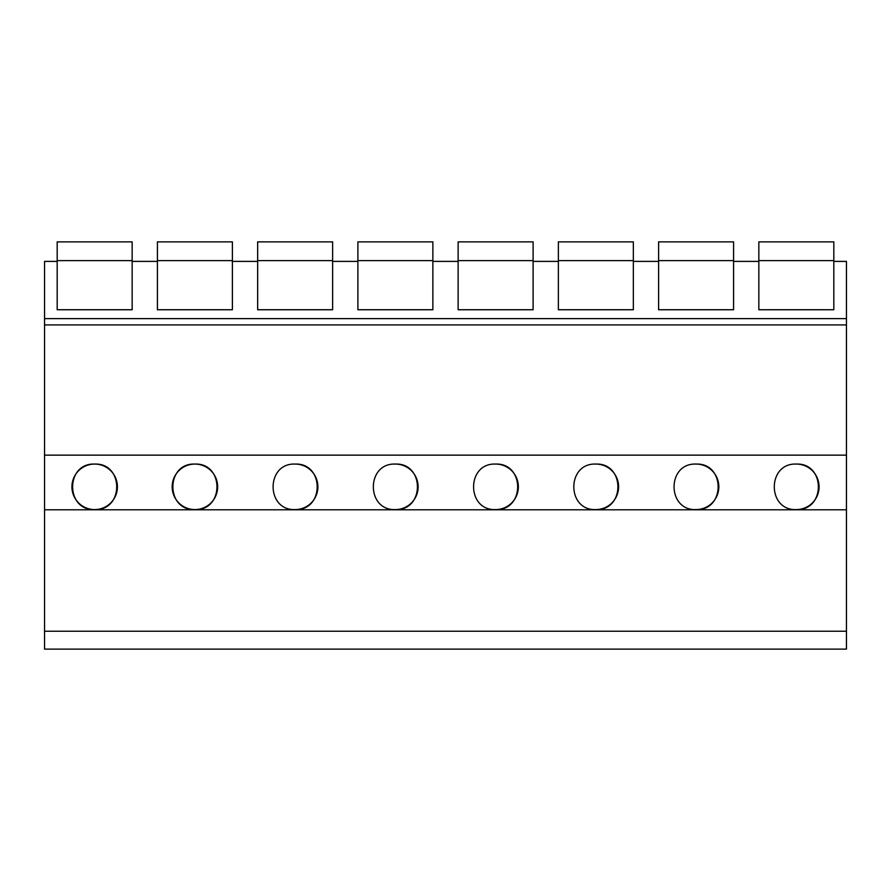 <?xml version="1.0" encoding="UTF-8"?>
<svg xmlns="http://www.w3.org/2000/svg" width="891" height="891" viewBox="0 0 891 891"><rect width="100%" height="100%" fill="white"/><g stroke="black" fill="none" stroke-linecap="round" stroke-linejoin="round"><path stroke-width="1.34" d="M44.55 631.229L44.55 649.127L846.45 649.127L846.45 509.797L44.55 509.797L44.55 631.229L846.45 631.229M846.45 509.797L846.45 455.145L44.55 455.145L44.55 509.797M44.55 455.145L44.55 318.622L846.45 318.622L846.45 324.914L44.55 324.914M57.18 309.745L132.158 309.745L57.18 309.745L57.18 261.397L44.55 261.397L44.55 318.622M94.669 464.077C65.321 462.785 65.255 510.81 94.669 509.574A22.743 22.743 0 0 0 117.412 486.831A22.743 22.743 0 0 0 94.669 464.077C124.016 462.785 124.083 510.81 94.669 509.574A22.743 22.743 0 0 1 71.926 486.831A22.743 22.743 0 0 1 94.669 464.077M495.619 464.077C466.271 462.785 466.205 510.81 495.619 509.574A22.743 22.743 0 0 0 518.362 486.831A22.743 22.743 0 0 0 495.619 464.077C524.966 462.785 525.033 510.81 495.619 509.574M194.906 464.077C224.254 462.785 224.32 510.81 194.906 509.574A22.743 22.743 0 0 0 217.649 486.831A22.743 22.743 0 0 0 194.906 464.077C165.559 462.785 165.492 510.81 194.906 509.574A22.743 22.743 0 0 1 172.163 486.831A22.743 22.743 0 0 1 194.906 464.077M295.144 464.077C265.796 462.785 265.73 510.81 295.144 509.574A22.743 22.743 0 0 0 317.887 486.831A22.743 22.743 0 0 0 295.144 464.077C324.491 462.785 324.558 510.81 295.144 509.574M696.094 464.077C666.746 462.785 666.68 510.81 696.094 509.574A22.743 22.743 0 0 0 718.837 486.831A22.743 22.743 0 0 0 696.094 464.077C725.441 462.785 725.508 510.81 696.094 509.574M595.856 464.077C566.509 462.785 566.442 510.81 595.856 509.574A22.743 22.743 0 0 0 618.599 486.831A22.743 22.743 0 0 0 595.856 464.077C625.204 462.785 625.27 510.81 595.856 509.574M395.381 464.077C424.729 462.785 424.795 510.81 395.381 509.574A22.743 22.743 0 0 0 418.124 486.831A22.743 22.743 0 0 0 395.381 464.077C366.034 462.785 365.967 510.81 395.381 509.574M796.331 464.077C825.679 462.785 825.745 510.81 796.331 509.574A22.743 22.743 0 0 0 819.074 486.831A22.743 22.743 0 0 0 796.331 464.077C766.984 462.785 766.917 510.81 796.331 509.574M846.45 455.145L846.45 324.914M733.583 309.745L658.605 309.745L733.583 309.745L733.583 261.397L758.842 261.397L758.842 309.745L833.82 309.745L833.82 261.397L846.45 261.397L846.45 318.622M658.605 309.745L658.605 261.397L633.345 261.397L633.345 309.745L558.367 309.745L558.367 261.397L533.108 261.397L533.108 309.745L458.13 309.745L458.13 261.397L432.87 261.397L432.87 309.745L357.892 309.745L357.892 261.397L332.633 261.397L332.633 309.745L257.655 309.745L257.655 261.397L232.395 261.397L232.395 309.745L157.417 309.745L157.417 261.397L132.158 261.397L132.158 309.745M833.82 309.745L758.842 309.745M57.18 260.618L132.158 260.618L132.158 241.873L57.18 241.873L57.18 261.397M132.158 260.618L132.158 261.397M157.417 260.618L232.395 260.618L232.395 241.873L157.417 241.873L157.417 261.397M232.395 260.618L232.395 261.397M157.417 309.745L232.395 309.745M257.655 260.618L332.633 260.618L332.633 241.873L257.655 241.873L257.655 261.397M332.633 260.618L332.633 261.397M257.655 309.745L332.633 309.745M357.892 260.618L432.87 260.618L432.87 241.873L357.892 241.873L357.892 261.397M432.87 260.618L432.87 261.397M357.892 309.745L432.87 309.745M458.13 260.618L533.108 260.618L533.108 241.873L458.13 241.873L458.13 261.397M533.108 260.618L533.108 261.397M458.13 309.745L533.108 309.745M558.367 260.618L633.345 260.618L633.345 241.873L558.367 241.873L558.367 261.397M633.345 260.618L633.345 261.397M558.367 309.745L633.345 309.745M658.605 260.618L733.583 260.618L733.583 241.873L658.605 241.873L658.605 261.397M733.583 260.618L733.583 261.397M758.842 260.618L833.82 260.618L833.82 241.873L758.842 241.873L758.842 261.397M833.82 260.618L833.82 261.397"/></g></svg>
